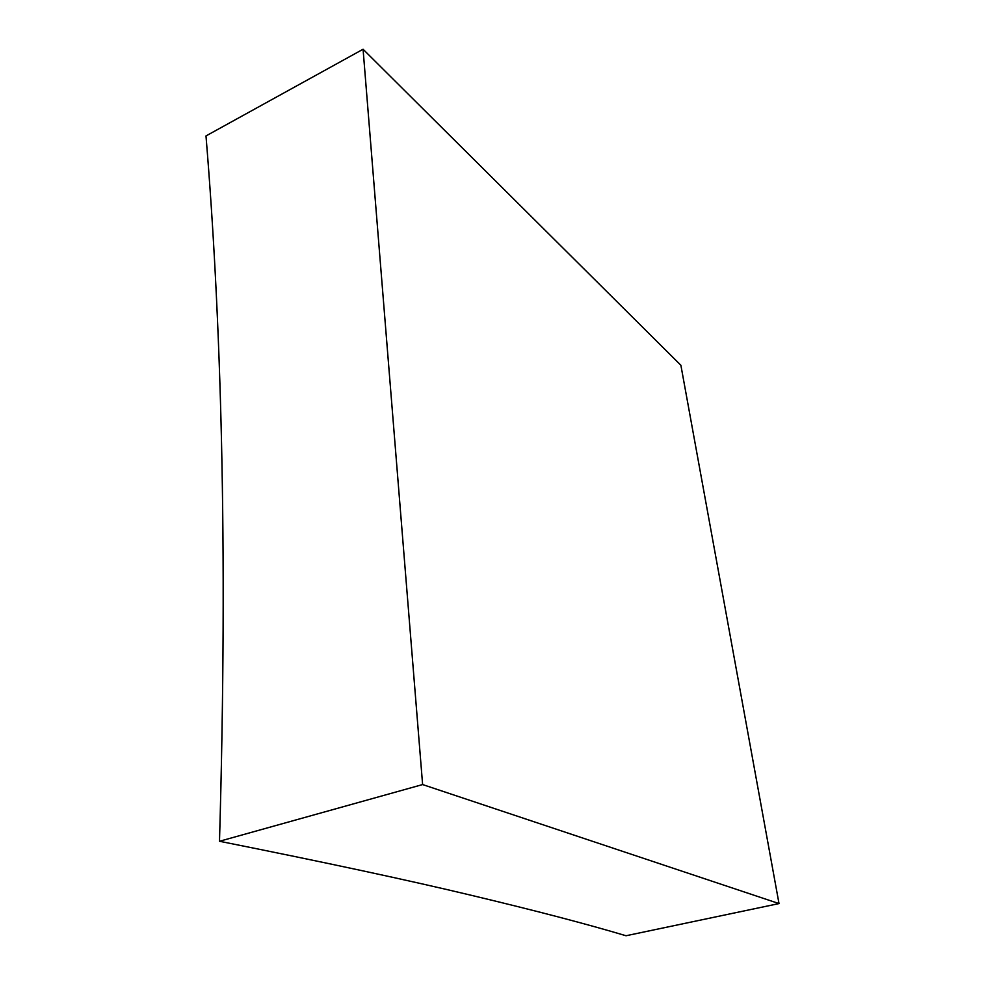 <?xml version="1.0" encoding="UTF-8"?>
<svg xmlns="http://www.w3.org/2000/svg" width="985" height="985" viewBox="0 0 985 985"><rect width="100%" height="100%" fill="white"/><g stroke="black" fill="none" stroke-linecap="round" stroke-linejoin="round"><path stroke-width="1.48" d="M205.988 135.93C220.825 315.606 228.126 540.691 219.495 841.264C325.481 862.429 409.883 880.553 472.689 895.636C536.197 910.805 587.306 924.176 626.017 935.75L779.012 903.577L680.881 365.25L363.071 49.25L205.988 135.93M219.495 841.264L422.614 784.565L363.071 49.25M779.012 903.577L422.614 784.565"/></g></svg>
